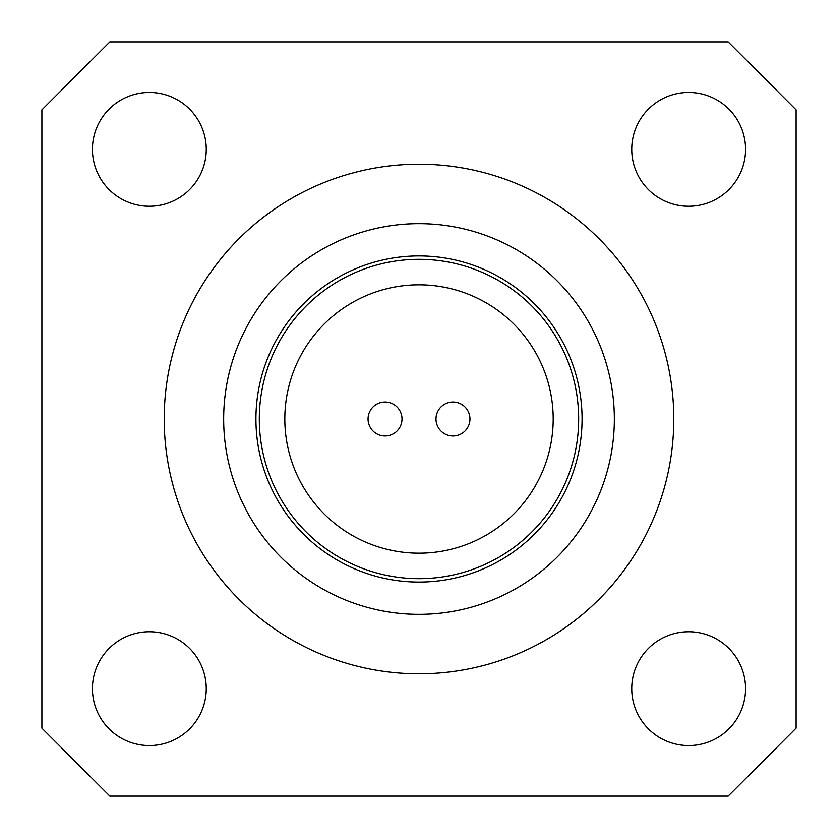 <?xml version="1.0" encoding="UTF-8"?>
<svg xmlns="http://www.w3.org/2000/svg" width="838" height="838" viewBox="0 0 838 838"><rect width="100%" height="100%" fill="white"/><g stroke="black" fill="none" stroke-linecap="round" stroke-linejoin="round"><path stroke-width="1.26" d="M41.9 109.841L109.841 41.9L728.159 41.9L796.1 109.841L796.1 728.159L728.159 796.1L109.841 796.1L41.9 728.159L41.9 109.841M673.794 419A254.794 254.794 0 0 1 291.603 639.656A254.794 254.794 0 0 1 291.603 198.344A254.794 254.794 0 0 1 673.794 419M631.747 149.342A56.9 56.9 0 0 1 717.108 100.068A56.9 56.9 0 0 1 717.108 198.627A56.9 56.9 0 0 1 631.747 149.342M149.342 206.253A56.9 56.9 0 0 1 100.068 120.892A56.9 56.9 0 0 1 198.627 120.892A56.9 56.9 0 0 1 149.342 206.253M206.253 688.658A56.9 56.9 0 0 1 120.892 737.932A56.9 56.9 0 0 1 120.892 639.373A56.9 56.9 0 0 1 206.253 688.658M688.658 631.747A56.9 56.9 0 0 1 737.932 717.108A56.9 56.9 0 0 1 639.373 717.108A56.9 56.9 0 0 1 688.658 631.747M553.195 419A134.195 134.195 0 0 1 351.908 535.21A134.195 134.195 0 0 1 351.908 302.79A134.195 134.195 0 0 1 553.195 419M578.67 419A159.67 159.67 0 0 0 339.16 280.72A159.67 159.67 0 0 0 339.16 557.28A159.67 159.67 0 0 0 578.67 419M402.01 419A16.99 16.99 0 0 1 376.534 433.707A16.99 16.99 0 0 1 376.534 404.293A16.99 16.99 0 0 1 402.01 419M469.961 419A16.99 16.99 0 0 1 444.475 433.707A16.99 16.99 0 0 1 444.475 404.293A16.99 16.99 0 0 1 469.961 419M614.348 419A195.348 195.348 0 0 0 321.331 249.829A195.348 195.348 0 0 0 321.331 588.171A195.348 195.348 0 0 0 614.348 419M582.075 419A163.075 163.075 0 0 0 337.463 277.776A163.075 163.075 0 0 0 337.463 560.224A163.075 163.075 0 0 0 582.075 419"/></g></svg>
